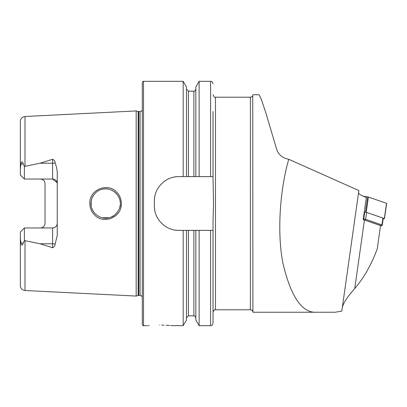 <?xml version="1.0" encoding="UTF-8"?>
<svg xmlns="http://www.w3.org/2000/svg" width="407" height="407" viewBox="0 0 407 407"><rect width="100%" height="100%" fill="white"/><g stroke="black" fill="none" stroke-linecap="round" stroke-linejoin="round"><path stroke-width="0.61" d="M116.748 192.221C119.739 195.355 121.271 199.115 121.352 203.5C122.034 217.18 103.541 224.979 94.429 214.815C91.422 211.665 89.881 207.891 89.794 203.5C89.087 189.769 107.743 182.031 116.748 192.221M120.294 203.5C120.497 200.147 119.073 196.698 116.02 193.152C110.984 188.823 105.815 187.698 100.504 189.764C97.609 190.781 95.146 192.816 93.111 195.869C91.773 198 91.061 200.544 90.97 203.5C90.822 207.132 92.257 210.592 95.279 213.879C100.341 218.305 105.667 219.358 111.264 217.038C115.791 215.842 121.286 207.682 120.294 203.5M252.732 95.391L252.905 312.24L252.732 95.391A2.442 2.442 0 0 1 250.371 97.202L215.471 97.202C214.865 97.817 214.051 97.003 213.029 94.76M252.732 311.609A2.442 2.442 0 0 0 250.371 309.798L250.371 97.202M149.145 325.498L148.117 325.59M159.391 325.066C143.63 325.732 143.63 325.732 159.391 325.066C175.152 325.732 175.152 325.732 159.391 325.066M57.25 183.684A4.645 4.645 0 0 0 52.605 179.039L24.384 179.039L24.384 166.463L40.049 163.217L52.605 159.295C54.187 159.915 55.037 161.136 55.154 162.958L56.522 167.252L57.25 171.683L57.25 235.317L55.154 244.042A4.645 1.587 0 0 0 52.605 243.783L52.605 247.705C54.187 247.085 55.037 245.864 55.154 244.042M119.821 207.194L120.218 204.97M91.168 201.089L91.188 206.008M91.763 208.257L93.025 210.984M94.042 212.485L95.553 214.148M98.179 216.127L99.593 216.86M102.299 217.776L109.162 217.73M111.299 217.023L114.255 215.359M115.308 214.514L117.038 212.708M142.287 203.5L142.287 82.54C142.826 81.471 143.233 81.059 143.508 81.319L143.508 325.681C143.233 325.941 142.826 325.529 142.287 324.46L142.287 203.5M136.177 203.5L136.177 110.933L138.146 111.457L138.146 295.543L136.177 296.067L136.177 203.5M213.029 221.296L213.517 203.5L213.029 176.623L178.815 176.623C165.715 176.338 154.095 187.912 154.38 201.058L154.38 205.942C154.1 219.032 165.654 230.662 178.815 230.377L213.029 230.377L213.029 221.296M183.186 176.623L183.186 81.319L143.508 81.319M57.25 223.316A4.645 4.645 0 0 1 52.605 227.961C55.479 227.635 57.026 226.089 57.25 223.316A4.645 4.645 0 0 1 52.605 227.961L24.384 227.961L20.35 231.99L20.35 238.115L20.833 242.567C21.439 245.726 22.212 245.991 23.158 243.366L24.384 240.537L40.049 243.783L52.605 247.705M40.39 179.039C43.269 179.37 44.816 180.917 45.029 183.684L45.029 223.316C44.816 226.083 43.269 227.63 40.39 227.961M288.736 159.285L358.862 190.573L341.794 311.121L335.053 312.24L316.61 312.24C302.009 313.207 290.746 296.703 282.834 262.729C276.47 229.212 280.861 186.304 288.736 159.285C282.377 158.013 278.337 154.624 276.618 149.115L265.425 111.482L261.269 99.196L259.086 94.76L252.905 94.76M358.587 192.511A63.533 7.667 -171.9 0 0 366.325 197.446L363.186 219.587A63.533 7.667 -171.9 0 0 364.438 220.029L380.55 225.575L377.258 248.825C371.474 264.525 363.97 277.767 354.741 288.543C347.573 296.591 343.432 302.879 342.318 307.397M24.995 240.73L24.995 290.501C22.156 290.099 20.604 288.471 20.35 285.617L20.35 238.115M24.384 179.039L20.35 175.01L20.35 121.383C20.604 118.529 22.156 116.901 24.995 116.499L136.177 110.933M20.35 168.885L20.833 164.433C21.439 161.274 22.212 161.009 23.158 163.634L24.384 166.463M55.154 162.958A4.645 1.587 0 0 1 52.605 163.217L52.605 179.039L57.163 182.794M186.492 176.623L186.492 87.042L183.186 81.319M195.823 176.623L195.823 87.042L199.13 81.319L199.13 176.623M213.029 176.623L213.029 111.477M186.492 230.377L186.492 319.958L183.186 325.681L183.186 230.377M183.186 325.681L170.701 325.595M169.551 325.493L168.035 325.376M168.015 325.371L166.081 325.254M164.067 325.157L161.752 325.091M210.587 230.377L210.587 325.681L199.13 325.681L195.823 319.958L195.823 230.377M199.13 325.681L199.13 230.377M210.587 325.681C211.33 325.183 211.833 326.623 213.029 323.234L213.029 230.377M120.131 201.312L119.729 199.476M106.899 188.894L104.39 188.889M94.383 194.098L92.369 197.253M91.753 198.769L91.026 202.218M91.773 198.718L92.73 196.535M94.048 194.515L95.665 192.75M98.26 190.827L98.906 190.471M102.264 189.23L104.289 188.899M106.766 188.884L109.107 189.255M111.426 190.033L113.792 191.321M114.265 191.651L117.13 194.404M178.815 176.623A24.435 24.435 0 0 0 174.043 177.091M154.858 196.26A24.435 24.435 0 0 0 154.38 201.058M154.38 205.942A24.435 24.435 0 0 0 154.853 210.719M174.018 229.904A24.435 24.435 0 0 0 178.815 230.377M41.326 179.136A4.645 4.645 0 0 1 43.717 180.443A4.645 4.645 0 0 0 41.326 179.136M41.326 227.864A4.645 4.645 0 0 0 43.717 226.557A4.645 4.645 0 0 1 41.326 227.864M24.384 227.961L24.384 240.537M252.905 312.24L316.61 312.24M363.273 196.235L368.396 197.044L386.65 203.358L384.493 218.61L383.216 218.549M363.288 218.869L363.741 218.935L364.718 212.016L364.27 211.95L366.234 212.291L384.493 218.61M363.588 219.734L363.741 218.935A2.442 0.295 8.1 0 1 365.644 219.342L381.934 224.949A2.442 0.295 8.1 0 1 382.28 225.157A2.442 0.295 8.1 0 1 382.259 225.188L381.435 225.799L363.609 219.739M364.718 212.016A2.442 0.295 8.1 0 1 366.626 212.429L382.916 218.035A2.442 0.295 8.1 0 1 383.262 218.238L382.28 225.157M380.514 225.829L381.435 225.799M250.371 309.798L215.471 309.798L215.471 97.202M142.287 296.835L141.214 295.731L140.094 295.457L140.094 111.543L138.146 111.457M140.094 295.457L138.777 295.457L138.777 111.543M24.995 166.27L24.995 116.499M188.446 176.623L188.446 91.153L186.492 89.199M193.869 176.623L193.869 91.153L188.446 91.153M210.587 176.623L210.587 81.319L199.13 81.319M193.869 230.377L193.869 315.847L188.446 315.847L188.446 230.377M23.158 163.634L20.833 164.433M40.049 163.217L52.605 163.217L52.605 159.295M23.158 243.366L20.833 242.567M52.605 227.961L52.605 243.783L40.049 243.783M354.741 288.543L364.438 220.029M365.476 212.128L367.633 196.876M366.234 212.291L368.396 197.044M384.35 218.528L386.513 203.276M366.626 212.429L365.644 219.342L364.921 220.024M381.211 225.631L381.934 224.949L382.916 218.035M138.777 295.457L138.146 295.543M215.471 309.798C214.865 309.183 214.051 309.997 213.029 312.24M24.995 290.501L136.177 296.067M193.869 91.153C194.149 91.723 194.8 91.066 195.823 89.199M210.587 81.319C211.33 81.817 211.833 80.377 213.029 83.766M147.171 325.681L143.508 325.681M188.446 315.847L186.492 317.801M193.869 315.847C194.154 315.277 194.805 315.934 195.823 317.801M140.094 111.543L141.214 111.269L142.287 110.165"/></g></svg>
